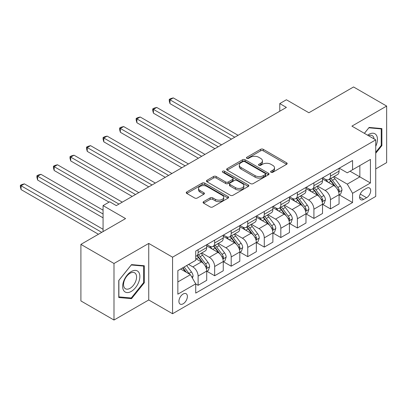 <?xml version="1.0" encoding="UTF-8"?>
<svg xmlns="http://www.w3.org/2000/svg" width="407" height="407" viewBox="0 0 407 407"><rect width="100%" height="100%" fill="white"/><g stroke="black" fill="none" stroke-linecap="round" stroke-linejoin="round"><path stroke-width="0.61" d="M271.006 172.268A1.287 0.743 0 0 0 272.827 172.268L286.63 164.296A1.837 1.063 0 0 0 287.169 163.548A1.837 1.063 0 0 0 286.63 162.8L263.243 149.298A1.837 1.063 0 0 0 260.648 149.298L246.84 157.265A1.287 0.743 0 0 0 246.464 157.789A1.287 0.743 0 0 0 246.84 158.318A1.287 0.743 0 0 0 248.662 158.318L250.447 157.285A5.881 3.393 0 0 1 258.76 157.285L260.709 158.409A5.881 3.393 0 0 1 262.434 160.811A5.881 3.393 0 0 1 260.709 163.212L258.923 164.24A1.287 0.743 0 0 0 258.547 164.769A1.287 0.743 0 0 0 258.923 165.293A1.287 0.743 0 0 0 260.745 165.293L262.53 164.26A5.881 3.393 0 0 1 270.843 164.26L272.792 165.384A5.881 3.393 0 0 1 274.516 167.786A5.881 3.393 0 0 1 272.792 170.187L271.006 171.22A1.287 0.743 0 0 0 270.63 171.744A1.287 0.743 0 0 0 271.006 172.268L271.006 171.22M183.15 303.795A5.988 3.46 120 0 0 187.062 298.519A5.988 3.46 120 0 0 186.147 293.717A5.988 3.46 120 0 0 183.15 294.017A5.988 3.46 120 0 0 179.238 299.293A5.988 3.46 120 0 0 180.153 304.095A5.988 3.46 120 0 0 183.15 303.795M203.612 201.653A1.837 1.063 0 0 0 203.073 202.401A1.837 1.063 0 0 0 203.612 203.154L210.175 206.939A1.837 1.063 0 0 0 212.769 206.939L228.103 198.087A1.837 1.063 0 0 0 228.637 197.339A1.837 1.063 0 0 0 228.103 196.591L204.716 183.089A1.837 1.063 0 0 0 202.116 183.089L186.788 191.936A1.837 1.063 0 0 0 186.248 192.689A1.837 1.063 0 0 0 186.788 193.437L194.714 198.016A1.837 1.063 0 0 0 197.309 198.016L203.871 194.225A1.837 1.063 0 0 0 204.411 193.478A1.837 1.063 0 0 0 203.871 192.725L199.944 190.456A4.915 2.839 0 0 1 198.504 188.451A4.915 2.839 0 0 1 201.536 185.831A4.915 2.839 0 0 1 206.893 186.442L222.288 195.335A4.915 2.839 0 0 1 223.728 197.339A4.915 2.839 0 0 1 220.691 199.959A4.915 2.839 0 0 1 215.339 199.344L212.769 197.863A1.837 1.063 0 0 0 210.175 197.863L203.612 201.653L203.612 203.154M375.732 168.92L386.65 162.617L386.65 106.069L353.561 86.966L308.888 112.754L286.391 99.766L279.772 103.587L286.391 107.407L116.31 205.601L109.692 201.78L103.073 205.601L103.073 231.583M113.996 263.487L113.996 320.034L148.738 299.974L148.738 243.427L113.996 263.487L80.901 244.383L125.575 218.59L103.073 205.601M148.738 243.427L172.563 257.183L375.732 139.881L375.732 196.433L172.563 313.731L172.563 257.183M386.65 106.069L351.907 126.129L375.732 139.881M250.575 183.613A1.837 1.063 0 0 0 253.174 183.613L268.508 174.761A1.837 1.063 0 0 0 269.042 174.013A1.837 1.063 0 0 0 268.508 173.26L245.121 159.758A1.837 1.063 0 0 0 242.521 159.758L227.192 168.61A1.837 1.063 0 0 0 226.653 169.363A1.837 1.063 0 0 0 227.192 170.111L250.575 183.613M223.224 172.548A1.287 0.743 0 0 1 224.527 172.726L224.527 171.199L248.306 184.926A1.837 1.063 0 0 1 248.84 185.673A1.837 1.063 0 0 1 248.306 186.426L232.972 195.279A1.837 1.063 0 0 1 230.372 195.279L206.99 181.776L206.99 180.276A1.837 1.063 0 0 0 206.451 181.023A1.837 1.063 0 0 0 206.99 181.776M206.99 180.276L213.548 176.485A1.837 1.063 0 0 1 216.148 176.485L225.631 181.965A1.837 1.063 0 0 0 228.23 181.965L232.585 179.451A1.837 1.063 0 0 0 233.119 178.698A1.837 1.063 0 0 0 232.585 177.951L222.71 172.247A1.287 0.743 0 0 1 222.334 171.723A1.287 0.743 0 0 1 223.128 171.037A1.287 0.743 0 0 1 224.527 171.199M113.996 320.034L80.901 300.931L80.901 244.383M366.6 188.253L363.685 189.937A5.805 3.353 120 0 0 359.895 195.05A5.805 3.353 120 0 0 360.785 199.7A5.805 3.353 120 0 0 363.685 199.41L366.6 197.731A5.805 3.353 120 0 0 370.39 192.618A5.805 3.353 120 0 0 369.5 187.968A5.805 3.353 120 0 0 366.6 188.253M339.265 168.198L347.273 172.817L352.569 169.76L352.569 160.516L195.726 251.068L195.726 260.317L177.854 270.63L177.854 294.169L195.726 283.852L195.726 293.096L352.569 202.544L352.569 193.3L347.273 184.127L334.111 176.531M352.569 169.76L370.436 159.447L370.436 182.982L352.569 193.3M148.738 299.974L172.563 313.731M279.772 103.587L279.772 111.228M350.051 171.215L359.849 176.867L359.849 165.557L370.436 159.447M347.273 184.127L359.849 176.867L370.436 182.982M177.854 281.939L190.43 274.679L180.637 269.027M195.726 283.928L198.107 285.302L198.107 276.058A7.489 4.324 -120 0 0 192.811 266.885L188.578 264.443M198.107 285.302L206.71 280.337L206.71 271.093A7.489 4.324 -120 0 0 201.414 261.92L195.726 258.633M206.909 271.281L214.652 275.753L214.652 266.504A7.489 4.324 -120 0 0 209.356 257.336L201.755 252.945M214.652 275.753L223.255 270.782L223.255 261.538A7.489 4.324 -120 0 0 217.959 252.371L206.71 245.874M223.453 261.732L231.196 266.198L231.196 256.954A7.489 4.324 -120 0 0 225.9 247.782L218.3 243.396M231.196 266.198L239.799 261.233L239.799 251.984A7.489 4.324 -120 0 0 234.503 242.816L223.255 236.319M239.998 252.177L247.741 256.649L247.741 247.4A7.489 4.324 -120 0 0 242.445 238.232L234.844 233.842M247.741 256.649L256.344 251.679L256.344 242.435A7.489 4.324 -120 0 0 251.048 233.262L239.799 226.77M256.542 242.623L264.285 247.095L264.285 237.851A7.489 4.324 -120 0 0 258.989 228.678L251.389 224.293M264.285 247.095L272.888 242.129L272.888 232.88A7.489 4.324 -120 0 0 267.592 223.713L256.344 217.216M273.087 233.074L280.83 237.546L280.83 228.296A7.489 4.324 -120 0 0 275.534 219.129L267.933 214.738M280.83 237.546L289.433 232.575L289.433 223.331A7.489 4.324 -120 0 0 284.137 214.158L272.888 207.667M289.631 223.519L297.375 227.991L297.375 218.747A7.489 4.324 -120 0 0 292.078 209.574L284.478 205.184M297.375 227.991L305.978 223.026L305.978 213.777A7.489 4.324 -120 0 0 300.681 204.609L289.433 198.112M306.176 213.97L313.919 218.442L313.919 209.193A7.489 4.324 -120 0 0 308.623 200.025L301.022 195.635M313.919 218.442L322.522 213.472L322.522 204.228A7.489 4.324 -120 0 0 317.226 195.055L305.978 188.563M322.72 204.416L330.464 208.888L330.464 199.644A7.489 4.324 -120 0 0 325.168 190.471L317.567 186.08M330.464 208.888L339.067 203.922L339.067 194.673A7.489 4.324 -120 0 0 333.776 185.506L322.522 179.009M322.72 177.747L325.168 179.161A7.489 4.324 -120 0 0 328.912 179.533A7.489 4.324 -120 0 0 330.464 176.104L330.464 173.275M306.176 187.301L308.623 188.716A7.489 4.324 -120 0 0 312.367 189.082A7.489 4.324 -120 0 0 313.919 185.658L313.919 182.829M289.631 196.851L292.078 198.265A7.489 4.324 -120 0 0 295.823 198.636A7.489 4.324 -120 0 0 297.375 195.207L297.375 192.379M273.087 206.405L275.534 207.819A7.489 4.324 -120 0 0 279.278 208.191A7.489 4.324 -120 0 0 280.83 204.762L280.83 201.933M256.542 215.954L258.989 217.369A7.489 4.324 -120 0 0 262.734 217.74A7.489 4.324 -120 0 0 264.285 214.311L264.285 211.487M239.998 225.509L242.445 226.923A7.489 4.324 -120 0 0 246.189 227.294A7.489 4.324 -120 0 0 247.741 223.865L247.741 221.037M223.453 235.058L225.9 236.472A7.489 4.324 -120 0 0 229.645 236.843A7.489 4.324 -120 0 0 231.196 233.415L231.196 230.591M206.909 244.612L209.356 246.026A7.489 4.324 -120 0 0 213.1 246.398A7.489 4.324 -120 0 0 214.652 242.969L214.652 240.14M339.265 194.867L352.569 202.544M328.912 179.533L337.515 174.567A7.489 4.324 -120 0 0 339.067 171.138L339.067 168.31M312.367 189.082L320.97 184.117A7.489 4.324 -120 0 0 322.522 180.688L322.522 177.864M295.823 198.636L304.426 193.671A7.489 4.324 -120 0 0 305.978 190.242L305.978 187.413M279.278 208.191L287.881 203.22A7.489 4.324 -120 0 0 289.433 199.791L289.433 196.968M262.734 217.74L271.337 212.775A7.489 4.324 -120 0 0 272.888 209.346L272.888 206.517M246.189 227.294L254.792 222.324A7.489 4.324 -120 0 0 256.344 218.9L256.344 216.071M229.645 236.843L238.248 231.878A7.489 4.324 -120 0 0 239.799 228.449L239.799 225.62M213.1 246.398L221.703 241.427A7.489 4.324 -120 0 0 223.255 238.003L223.255 235.175M195.726 256.252A7.489 4.324 -120 0 0 196.556 255.947L205.159 250.982A7.489 4.324 -120 0 0 206.71 247.553L206.71 244.724M196.556 255.947A7.489 4.324 -120 0 0 198.107 252.523L198.107 249.695M190.43 274.679L195.726 283.852M375.732 153.266L381.883 145.609L381.883 128.581L369.113 127.437L364.377 133.328M118.758 297.522L131.532 298.667L144.302 282.779L144.302 265.746L131.532 264.606L118.758 280.494L118.758 297.522M381.222 145.228L381.883 145.609M143.64 282.392L144.302 282.779M130.179 297.888L131.532 298.667M271.52 172.451L272.792 171.713A5.881 3.393 0 0 0 274.516 169.312L274.516 167.786M262.434 160.811L262.434 162.337A5.881 3.393 0 0 1 260.709 164.738L259.437 165.471M286.604 164.311L263.243 150.824A1.837 1.063 0 0 0 260.648 150.824L247.354 158.496M268.483 174.776L245.121 161.289A1.837 1.063 0 0 0 242.521 161.289L227.218 170.126M265.257 174.537A1.287 0.743 0 0 0 265.634 174.013A1.287 0.743 0 0 0 265.257 173.489L244.729 161.635A1.287 0.743 0 0 0 242.913 161.635L241.03 162.724A5.881 3.393 0 0 0 239.306 165.125A5.881 3.393 0 0 0 241.03 167.521L255.057 175.626A5.881 3.393 0 0 0 263.375 175.626L265.257 174.537L265.257 176.063A1.287 0.743 0 0 0 265.634 175.539L265.634 174.013M239.306 165.125L239.306 166.651A5.881 3.393 0 0 0 241.03 169.053L241.03 167.521M265.257 176.063L263.375 177.152A5.881 3.393 0 0 1 255.057 177.152L241.03 169.053M207.015 181.787L213.548 178.017L213.548 176.485M233.119 178.698L233.119 180.23A1.837 1.063 0 0 1 232.585 180.978L228.23 183.491A1.837 1.063 0 0 1 225.631 183.491L216.148 178.017A1.837 1.063 0 0 0 213.548 178.017M224.527 172.726L248.28 186.442M235.475 187.642A4.915 2.839 0 0 0 240.832 188.258A4.915 2.839 0 0 0 243.864 185.638A4.915 2.839 0 0 0 242.424 183.633L237.001 180.499A1.837 1.063 0 0 0 234.401 180.499L230.052 183.013A1.837 1.063 0 0 0 229.512 183.761A1.837 1.063 0 0 0 230.052 184.513L235.475 187.642L235.475 189.174A4.915 2.839 0 0 0 240.832 189.789A4.915 2.839 0 0 0 243.864 187.164L243.864 185.638M229.512 183.761L229.512 185.292A1.837 1.063 0 0 0 230.052 186.04L230.052 184.513M235.475 189.174L230.052 186.04M223.728 197.339L223.728 198.865A4.915 2.839 0 0 1 220.691 201.49A4.915 2.839 0 0 1 215.339 200.875L212.769 199.394A1.837 1.063 0 0 0 210.175 199.394L203.637 203.164M198.504 188.451L198.504 189.977A4.915 2.839 0 0 0 199.944 191.987L199.944 190.456M203.846 194.241L199.944 191.987M228.078 198.102L204.716 184.615A1.837 1.063 0 0 0 202.116 184.615L186.813 193.452M339.067 194.978L340.654 194.063L341.977 190.242A4.96 2.864 -120 0 0 340.394 186.019L334.986 178.8A14.321 8.267 -120 0 0 333.425 176.928M328.047 182.199A14.321 8.267 -120 0 0 325.117 179.131M338.614 191.941L339.194 191.321L339.301 190.456A4.96 2.864 -120 0 0 337.881 187.469L332.473 180.25A14.321 8.267 -120 0 0 330.911 178.378M329.578 179.146A11.884 6.863 60 0 1 331.527 181.364L336.106 187.474M238.08 135.297L173.29 97.894L169.978 99.801L169.978 103.622L231.461 139.118M329.324 179.299A14.321 8.267 60 0 1 330.886 181.166L334.478 185.968M169.978 103.622L169.251 100.911L169.251 99.384L234.768 137.21M169.251 99.384L170.574 98.621L173.29 97.894M322.522 204.533L324.109 203.617L325.432 199.791A4.96 2.864 -120 0 0 323.85 195.569L318.442 188.349A14.321 8.267 -120 0 0 316.88 186.477M311.503 191.748A14.321 8.267 -120 0 0 308.572 188.68M322.069 201.496L322.649 200.87L322.756 200.005A4.96 2.864 -120 0 0 321.337 197.024L315.929 189.804A14.321 8.267 -120 0 0 314.367 187.932M313.034 188.7A11.884 6.863 60 0 1 314.982 190.919L319.561 197.029M221.535 144.851L156.746 107.443L153.434 109.356L153.434 113.177L214.916 148.672M312.779 188.848A14.321 8.267 60 0 1 314.341 190.72L317.933 195.518M153.434 113.177L152.706 110.465L152.706 108.934L218.223 146.759M152.706 108.934L154.029 108.17L156.746 107.443M305.978 214.082L307.565 213.166L308.888 209.346A4.96 2.864 -120 0 0 307.305 205.123L301.897 197.904A14.321 8.267 -120 0 0 300.335 196.032M294.958 201.302A14.321 8.267 -120 0 0 292.028 198.234M305.525 211.045L306.105 210.424L306.212 209.559A4.96 2.864 -120 0 0 304.792 206.573L299.384 199.354A14.321 8.267 -120 0 0 297.822 197.481M296.489 198.255A11.884 6.863 60 0 1 298.438 200.473L303.017 206.578M204.991 154.401L140.201 116.997L136.889 118.91L136.889 122.731L198.372 158.221M296.235 198.402A14.321 8.267 60 0 1 297.797 200.269L301.389 205.072M136.889 122.731L136.162 120.014L136.162 118.488L201.679 156.313M136.162 118.488L137.485 117.725L140.201 116.997M289.433 223.636L291.02 222.721L292.343 218.9A4.96 2.864 -120 0 0 290.761 214.672L285.353 207.453A14.321 8.267 -120 0 0 283.791 205.586M278.413 210.857A14.321 8.267 -120 0 0 275.483 207.784M288.98 220.599L289.56 219.973L289.667 219.108A4.96 2.864 -120 0 0 288.248 216.127L282.84 208.908A14.321 8.267 -120 0 0 281.278 207.036M279.945 207.804A11.884 6.863 60 0 1 281.893 210.022L286.472 216.132M188.446 163.955L123.657 126.552L120.345 128.459L120.345 132.28L181.827 167.776M279.69 207.952A14.321 8.267 60 0 1 281.252 209.824L284.844 214.621M120.345 132.28L119.617 129.568L119.617 128.037L185.134 165.863M119.617 128.037L120.94 127.274L123.657 126.552M272.888 233.186L274.476 232.27L275.798 228.449A4.96 2.864 -120 0 0 274.216 224.226L268.808 217.007A14.321 8.267 -120 0 0 267.246 215.135M261.869 220.406A14.321 8.267 -120 0 0 258.938 217.338M272.436 230.148L273.016 229.528L273.122 228.663A4.96 2.864 -120 0 0 271.703 225.676L266.295 218.457A14.321 8.267 -120 0 0 264.733 216.585M263.4 217.358A11.884 6.863 60 0 1 265.349 219.577L269.927 225.687M171.902 173.504L107.112 136.101L103.8 138.014L103.8 141.834L165.283 177.33M263.141 217.506A14.321 8.267 60 0 1 264.708 219.373L268.299 224.176M103.8 141.834L103.073 139.118L103.073 137.591L168.59 175.417M103.073 137.591L104.395 136.828L107.112 136.101M375.732 146.301A12.169 7.026 120 0 0 376.297 135.048A12.169 7.026 120 0 0 367.613 135.195M374.104 138.945A9.213 5.316 120 0 0 373.28 136.599A9.213 5.316 120 0 0 372.247 135.643A9.213 5.316 120 0 0 368.457 135.684M368.823 127.798L381.222 128.922L381.222 145.421L375.732 152.254M380.403 128.449L381.222 128.922M364.402 133.343L368.849 127.813M131.268 271.55A12.169 7.026 120 0 0 122.665 286.452A12.169 7.026 120 0 0 131.268 291.417A12.169 7.026 120 0 0 139.871 276.516A12.169 7.026 120 0 0 131.268 271.55M130.057 273.265A9.213 5.316 120 0 0 124.043 281.385A9.213 5.316 120 0 0 125.453 288.761A9.213 5.316 120 0 0 130.057 288.309A9.213 5.316 120 0 0 136.075 280.189A9.213 5.316 120 0 0 134.666 272.807A9.213 5.316 120 0 0 130.057 273.265M143.64 282.59L131.268 297.985L118.89 296.876L118.89 280.377L131.268 264.982L143.64 266.086L143.64 282.59M142.821 265.613L143.64 266.086M256.344 242.74L257.931 241.824L259.254 238.003A4.96 2.864 -120 0 0 257.672 233.776L252.264 226.557A14.321 8.267 -120 0 0 250.702 224.689M245.324 229.96A14.321 8.267 -120 0 0 242.394 226.892M255.891 239.703L256.471 239.077L256.578 238.212A4.96 2.864 -120 0 0 255.158 235.231L249.75 228.012A14.321 8.267 -120 0 0 248.189 226.139M246.856 226.908A11.884 6.863 60 0 1 248.804 229.126L253.383 235.236M155.352 183.058L90.568 145.655L87.256 147.563L87.256 151.384L148.738 186.879M246.596 227.055A14.321 8.267 60 0 1 248.163 228.927L251.755 233.725M87.256 151.384L86.528 148.672L86.528 147.146L152.045 184.971M86.528 147.146L87.851 146.378L90.568 145.655M239.799 252.294L241.387 251.373L242.709 247.553A4.96 2.864 -120 0 0 241.127 243.33L235.719 236.111A14.321 8.267 -120 0 0 234.157 234.239M228.78 239.509A14.321 8.267 -120 0 0 225.849 236.442M239.347 249.252L239.927 248.631L240.033 247.766A4.96 2.864 -120 0 0 238.614 244.78L233.206 237.561A14.321 8.267 -120 0 0 231.644 235.694M230.311 236.462A11.884 6.863 60 0 1 232.26 238.68L236.838 244.79M138.807 192.613L74.023 155.204L70.711 157.117L70.711 160.938L132.194 196.433M230.052 236.609A14.321 8.267 60 0 1 231.619 238.482L235.21 243.279M70.711 160.938L69.984 158.221L69.984 156.695L135.5 194.521M69.984 156.695L71.306 155.932L74.023 155.204M223.255 261.843L224.842 260.928L226.165 257.107A4.96 2.864 -120 0 0 224.583 252.884L219.175 245.66A14.321 8.267 -120 0 0 217.613 243.793M212.235 249.064A14.321 8.267 -120 0 0 209.3 245.996M222.802 258.806L223.377 258.18L223.489 257.316A4.96 2.864 -120 0 0 222.069 254.334L216.661 247.115A14.321 8.267 -120 0 0 215.1 245.243M213.767 246.011A11.884 6.863 60 0 1 215.715 248.229L220.294 254.339M122.263 202.162L57.479 164.759L54.167 166.667L54.167 170.487L109.03 202.162M213.507 246.159A14.321 8.267 60 0 1 215.074 248.031L218.666 252.833M54.167 170.487L53.439 167.776L53.439 166.249L118.956 204.075M53.439 166.249L54.762 165.481L57.479 164.759M206.71 271.398L208.298 270.477L209.62 266.656A4.96 2.864 -120 0 0 208.038 262.434L202.63 255.214A14.321 8.267 -120 0 0 201.068 253.342M206.257 268.355L206.832 267.735L206.944 266.87A4.96 2.864 -120 0 0 205.525 263.884L200.117 256.664A14.321 8.267 -120 0 0 198.555 254.797M197.222 255.565A11.884 6.863 60 0 1 199.171 257.784L203.749 263.894M103.073 210.185L40.934 174.308L37.622 176.221L37.622 180.042L103.073 217.826M196.963 255.713A14.321 8.267 60 0 1 198.524 257.585L202.121 262.383M37.622 180.042L36.895 177.33L36.895 175.799L103.073 214.006M36.895 175.799L38.217 175.035L40.934 174.308M192.414 278.118L193.076 276.211A4.96 2.864 -120 0 0 191.494 271.988L186.665 265.542M103.073 229.289L24.384 183.862L21.078 185.77L21.078 189.591L98.438 234.259M189.428 274.104A4.96 2.864 -120 0 0 188.98 273.438L184.152 266.997M182.911 267.714L186.375 272.344M182.565 267.913L185.506 271.84M21.078 189.591L20.35 186.879L20.35 185.353L101.75 232.346M20.35 185.353L21.673 184.59L24.384 183.862M192.811 266.885L201.414 261.92M209.356 257.336L217.959 252.371M225.9 247.782L234.503 242.816M242.445 238.232L251.048 233.262M258.989 228.678L267.592 223.713M275.534 219.129L284.137 214.158M292.078 209.574L300.681 204.609M308.623 200.025L317.226 195.055M325.168 190.471L333.776 185.506M330.464 176.104L339.067 171.138M330.464 199.644L339.067 194.673M313.919 209.193L322.522 204.228M313.919 185.658L322.522 180.688M297.375 218.747L305.978 213.777M297.375 195.207L305.978 190.242M280.83 228.296L289.433 223.331M280.83 204.762L289.433 199.791M264.285 237.851L272.888 232.88M264.285 214.311L272.888 209.346M247.741 247.4L256.344 242.435M247.741 223.865L256.344 218.9M231.196 256.954L239.799 251.984M231.196 233.415L239.799 228.449M214.652 266.504L223.255 261.538M214.652 242.969L223.255 238.003M198.107 276.058L206.71 271.093M198.107 252.523L206.71 247.553M360.251 194.068L366.6 197.731M359.584 197.044L363.685 199.41M272.792 171.713L272.792 170.187M258.923 165.293L258.923 164.24M260.709 164.738L260.709 163.212M246.84 158.318L246.84 157.265M260.648 150.824L260.648 149.298M263.243 150.824L263.243 149.298M286.63 164.296L286.63 162.8M227.192 170.111L227.192 168.61M242.521 161.289L242.521 159.758M245.121 161.289L245.121 159.758M268.508 174.761L268.508 173.26M255.057 177.152L255.057 175.626M263.375 177.152L263.375 175.626M216.148 178.017L216.148 176.485M225.631 183.491L225.631 181.965M228.23 183.491L228.23 181.965M232.585 180.978L232.585 179.451M248.306 186.426L248.306 184.926M210.175 199.394L210.175 197.863M212.769 199.394L212.769 197.863M215.339 200.875L215.339 199.344M203.871 194.225L203.871 192.725M186.788 193.437L186.788 191.936M202.116 184.615L202.116 183.089M204.716 184.615L204.716 183.089M228.103 198.087L228.103 196.591M338.695 192.216L341.946 190.339M332.473 180.25L334.986 178.8M328.571 182.504L330.886 181.166M337.881 187.469L340.394 186.019M337.489 189.408L339.301 190.456M322.151 201.765L325.402 199.888M315.929 189.804L318.442 188.349M312.027 192.053L314.341 190.72M321.337 197.024L323.85 195.569M320.945 198.957L322.756 200.005M305.606 211.319L308.857 209.442M299.384 199.354L301.897 197.904M295.482 201.607L297.797 200.269M304.792 206.573L307.305 205.123M304.4 208.511L306.212 209.559M289.062 220.869L292.312 218.991M282.84 208.908L285.353 207.453M278.937 211.157L281.252 209.824M288.248 216.127L290.761 214.672M287.856 218.06L289.667 219.108M272.517 230.423L275.768 228.546M266.295 218.457L268.808 217.007M262.393 220.711L264.708 219.373M271.703 225.676L274.216 224.226M271.311 227.615L273.122 228.663M255.972 239.972L259.223 238.1M249.75 228.012L252.264 226.557M245.848 230.26L248.163 228.927M255.158 235.231L257.672 233.776M254.767 237.169L256.578 238.212M239.428 249.527L242.679 247.649M233.206 237.561L235.719 236.111M229.304 239.815L231.619 238.482M238.614 244.78L241.127 243.33M238.222 246.718L240.033 247.766M222.883 259.076L226.134 257.204M216.661 247.115L219.175 245.66M212.759 249.364L215.074 248.031M222.069 254.334L224.583 252.884M221.673 256.273L223.489 257.316M206.339 268.63L209.59 266.753M200.117 256.664L202.63 255.214M196.215 258.918L198.524 257.585M205.525 263.884L208.038 262.434M205.128 265.822L206.944 266.87M191.789 277.03L193.045 276.307M188.98 273.438L191.494 271.988"/></g></svg>
